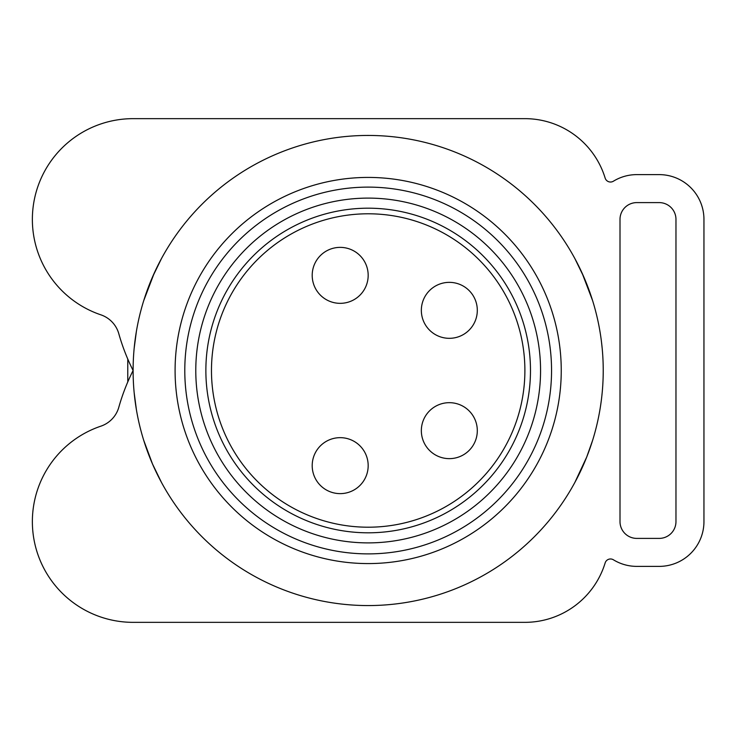 <?xml version="1.0" encoding="UTF-8"?>
<svg xmlns="http://www.w3.org/2000/svg" width="741" height="741" viewBox="0 0 741 741"><rect width="100%" height="100%" fill="white"/><g stroke="black" fill="none" stroke-linecap="round" stroke-linejoin="round"><path stroke-width="1.11" d="M659.175 202.599A16.793 16.793 0 0 1 675.968 219.392L675.968 521.608A16.793 16.793 0 0 1 659.175 538.401L636.788 538.401A16.793 16.793 0 0 1 620.004 521.608L620.004 219.392A16.793 16.793 0 0 1 636.788 202.599L659.175 202.599A16.793 16.793 0 0 1 675.968 219.392M524.86 118.653L133.102 118.653A100.739 100.739 0 0 0 100.841 314.823A27.982 27.982 0 0 1 118.81 333.728A207.072 207.072 0 0 0 133.102 370.5A207.072 207.072 0 0 0 118.81 407.272A27.982 27.982 0 0 1 100.841 426.177A100.739 100.739 0 0 0 133.102 622.347L524.86 622.347A83.946 83.946 0 0 0 605.147 562.928A5.595 5.595 0 0 1 613.418 559.798A44.775 44.775 0 0 0 636.788 566.383L659.175 566.383A44.775 44.775 0 0 0 703.95 521.608L703.95 219.392A44.775 44.775 0 0 0 659.175 174.617L636.788 174.617A44.775 44.775 0 0 0 613.418 181.202A5.595 5.595 0 0 1 605.147 178.072A83.946 83.946 0 0 0 524.86 118.653L133.102 118.653M675.968 521.608A16.793 16.793 0 0 1 659.175 538.401M636.788 538.401A16.793 16.793 0 0 1 620.004 521.608M133.102 622.347L524.86 622.347M636.788 566.383L659.175 566.383M703.95 521.608L703.95 219.392M659.175 174.617L636.788 174.617M620.004 219.392A16.793 16.793 0 0 1 636.788 202.599M582.102 273.105L592.578 300.54L583.825 276.986L574.868 258.572L580.323 269.298M586.733 284.016L592.578 300.54L583.825 276.986L574.868 258.572M368.175 135.446A235.054 235.054 0 0 1 571.737 488.032A235.054 235.054 0 0 1 164.604 488.032A235.054 235.054 0 0 1 368.175 135.446M156.018 269.298L161.473 258.572L152.516 276.986L161.473 258.572L154.239 273.105L143.773 300.54L148.357 287.249M149.608 284.016L143.773 300.54L149.608 284.016M149.608 283.998L153.424 274.939M136.4 409.68L134.186 392.887L136.4 409.68M134.186 348.113L136.4 331.32L134.186 348.113M149.608 456.984L143.773 440.46L152.516 464.014L161.371 482.234M156.018 471.702L153.424 466.061M574.868 482.428L586.733 457.002M586.733 456.984L592.578 440.46L587.993 453.751M587.678 454.566L592.578 440.46L587.678 454.566M143.773 440.46L152.516 464.014L161.473 482.428L152.516 464.014L143.773 440.46M601.118 401.928L600.516 406.077M601.553 342.527L602.155 348.113M205.868 370.5A162.298 162.298 0 0 1 449.324 229.942A162.298 162.298 0 0 1 449.324 511.058A162.298 162.298 0 0 1 205.868 370.5M340.193 247.374A27.982 27.982 0 0 0 312.202 275.356A27.982 27.982 0 0 0 340.193 303.338A27.982 27.982 0 0 0 368.175 275.356A27.982 27.982 0 0 0 340.193 247.374A27.982 27.982 0 0 0 312.202 275.356A27.982 27.982 0 0 0 340.193 303.338A27.982 27.982 0 0 0 368.175 275.356A27.982 27.982 0 0 0 340.193 247.374M477.306 310.34A27.982 27.982 0 0 0 449.324 282.358A27.982 27.982 0 0 0 421.342 310.34A27.982 27.982 0 0 0 449.324 338.322A27.982 27.982 0 0 0 477.306 310.34A27.982 27.982 0 0 0 449.324 282.358A27.982 27.982 0 0 0 421.342 310.34A27.982 27.982 0 0 0 449.324 338.322A27.982 27.982 0 0 0 477.306 310.34M477.306 430.66A27.982 27.982 0 0 0 449.324 402.678A27.982 27.982 0 0 0 421.342 430.66A27.982 27.982 0 0 0 449.324 458.642A27.982 27.982 0 0 0 477.306 430.66M340.193 493.626A27.982 27.982 0 0 0 368.175 465.644A27.982 27.982 0 0 0 340.193 437.662A27.982 27.982 0 0 0 312.202 465.644A27.982 27.982 0 0 0 340.193 493.626M175.089 370.5A193.086 193.086 0 0 1 464.709 203.284A193.086 193.086 0 0 1 464.709 537.716A193.086 193.086 0 0 1 175.089 370.5M184.787 370.5A183.388 183.388 0 0 1 459.865 211.685A183.388 183.388 0 0 1 459.865 529.315A183.388 183.388 0 0 1 184.787 370.5M195.781 370.5A172.394 172.394 0 0 1 454.372 221.207A172.394 172.394 0 0 1 454.372 519.793A172.394 172.394 0 0 1 195.781 370.5M211.472 370.5A156.703 156.703 0 0 0 446.527 506.214A156.703 156.703 0 0 0 446.527 234.786A156.703 156.703 0 0 0 211.472 370.5M127.776 359.061L127.776 381.939"/></g></svg>
